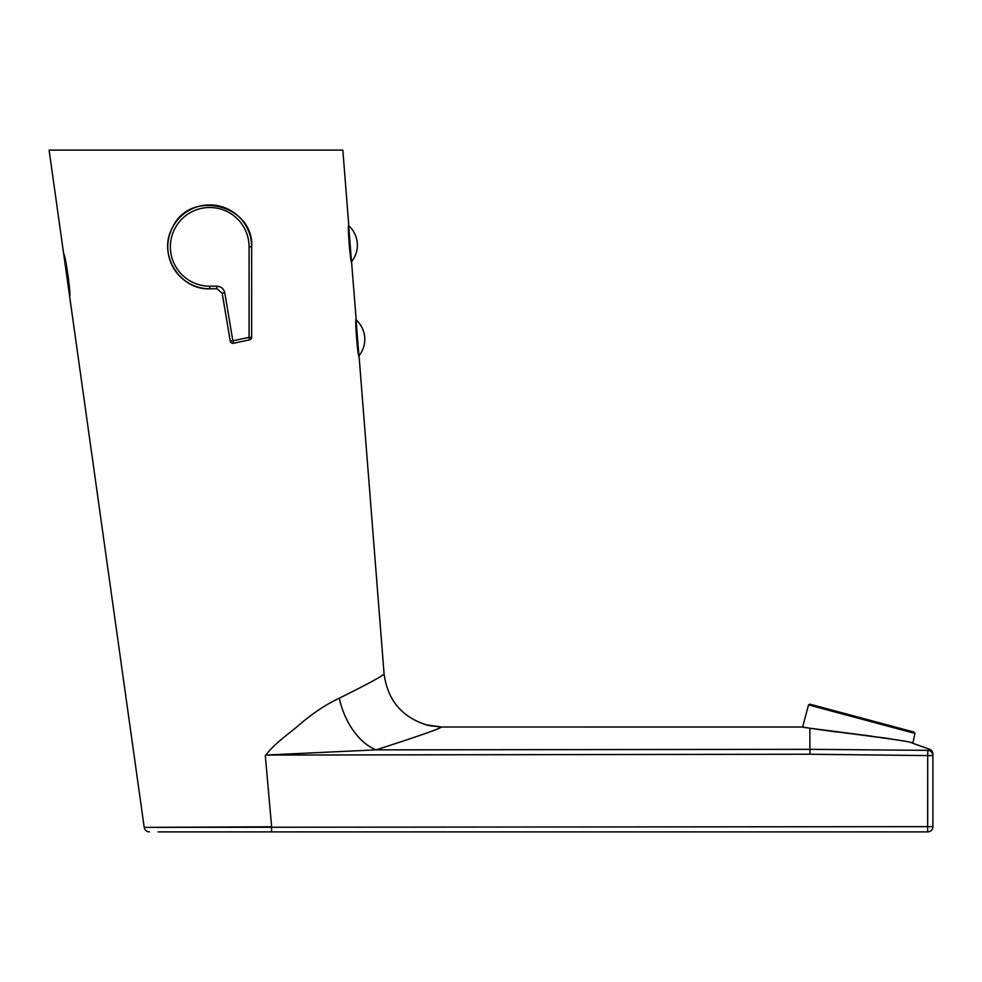<?xml version="1.0" encoding="UTF-8"?>
<svg xmlns="http://www.w3.org/2000/svg" width="982" height="982" viewBox="0 0 982 982"><rect width="100%" height="100%" fill="white"/><g stroke="black" fill="none" stroke-linecap="round" stroke-linejoin="round"><path stroke-width="1.47" d="M358.884 355.594L356.085 320.095M351.47 261.433L348.684 225.983M147.656 827.36L144.207 827.372L69.55 295.778C71.428 296.859 65.18 252.644 63.707 254.142L49.1 150.111L342.853 150.111L348.733 224.866C347.284 223.798 350.427 263.802 351.703 262.525L351.63 261.58M911.615 742.932L912.327 743.129C916.083 741.029 799.25 727.49 802.613 727.011L809.892 728.239C835.007 731.958 916.255 741.422 912.83 743.288L929.537 749.192A5.241 5.241 180 0 1 932.9 754.09L932.9 826.635A5.241 5.241 0 0 1 927.659 831.889L158.102 831.889M813.035 728.619L872.028 736.218M819.43 729.626L836.774 732.007M860.514 734.917L888.759 738.501M348.696 225.7A26.232 26.232 0 0 1 351.531 261.703L356.147 319.003C354.674 317.935 357.804 357.939 359.105 356.65L359.031 355.717M384.072 673.836C383.09 675.739 368.176 683.853 339.318 698.177C326.981 703.947 314.424 712.146 301.658 722.777C290.034 733.223 274.457 743.018 265.336 755.833L265.582 755.06L376.155 749.867L379.162 748.885C418.614 736.144 439.42 728.853 441.593 726.999L428.803 725.563C402.645 718.1 387.73 700.853 384.072 673.836L359.105 356.65M149.399 831.889A5.241 5.241 90 0 1 144.207 827.372L932.9 826.635L932.9 755.6A5.241 5.241 180 0 0 927.818 750.358L809.892 749.327L376.155 749.867A57.705 36.395 -107.7 0 1 339.318 698.177C326.981 703.947 314.424 712.146 301.658 722.777C290.034 733.223 274.457 743.018 265.336 755.833L271.621 826.795L156.101 827.323M932.9 755.6L927.708 755.6L927.659 831.889M159.428 831.889L162.349 831.889M182.063 831.889L184.456 831.889M194.657 831.889L200.156 831.889M214.948 831.889L227.517 831.889M237.325 831.889L240.676 831.889M244.052 831.889L250.864 831.889M254.289 831.889L271.572 831.889L271.621 826.795M265.582 755.06L809.941 754.237L809.892 749.327L617.568 749.573M809.941 754.237L927.708 755.6L927.818 750.358L929.537 749.192M438.696 728.19L441.593 726.999L425.722 724.777L441.593 726.999L802.061 727.011L441.593 726.999M230.254 341.147L222.178 293.164L216.924 288.794L216.924 286.204C221.134 286.499 223.749 288.683 224.768 292.771L232.857 340.803L230.254 341.147A2.627 2.627 0 0 0 233.385 343.283A2.627 2.627 27.2 0 1 230.254 341.147L222.165 293.176L224.768 292.771M233.385 343.283L232.857 340.803A3146.598 27.459 -12 0 0 249.072 337.354L251.65 337.28A2.627 2.627 -51 0 1 249.575 339.846A3143.983 27.435 168 0 1 233.385 343.283L249.575 339.846A2.627 2.627 0 0 0 251.65 337.342M222.165 293.176L216.924 288.794A3144.72 27.447 180 0 1 209.731 288.794A41.944 41.944 0 0 1 167.787 246.85A41.944 41.944 0 0 1 209.731 204.907A41.944 41.944 0 0 1 251.662 246.85L251.65 337.28A3144.72 27.447 90 0 0 251.662 246.85L249.072 246.85A39.354 39.354 0 0 0 209.731 207.497A39.354 39.354 0 0 0 170.377 246.85A39.354 39.354 0 0 0 209.731 286.204A3147.335 27.471 -0 0 0 216.924 286.204M912.83 743.288L914.929 733.407L914.193 732.13L809.819 704.155L894.602 726.876M927.708 766.095L927.695 821.394M809.892 749.327L809.892 728.239M249.575 339.846L249.072 337.354A3147.335 27.471 -90 0 0 249.072 246.85M216.924 288.794L209.731 288.794L209.731 286.204M914.929 733.407L808.53 704.904L809.819 704.155M358.933 355.84A26.232 26.232 0 0 0 356.098 319.825M49.1 150.111L91.915 455.047M209.731 288.794C179.497 290.132 157.378 253.724 172.513 227.517C189.833 188.839 254.129 204.538 251.662 246.85M802.613 727.011L808.53 704.904"/></g></svg>
